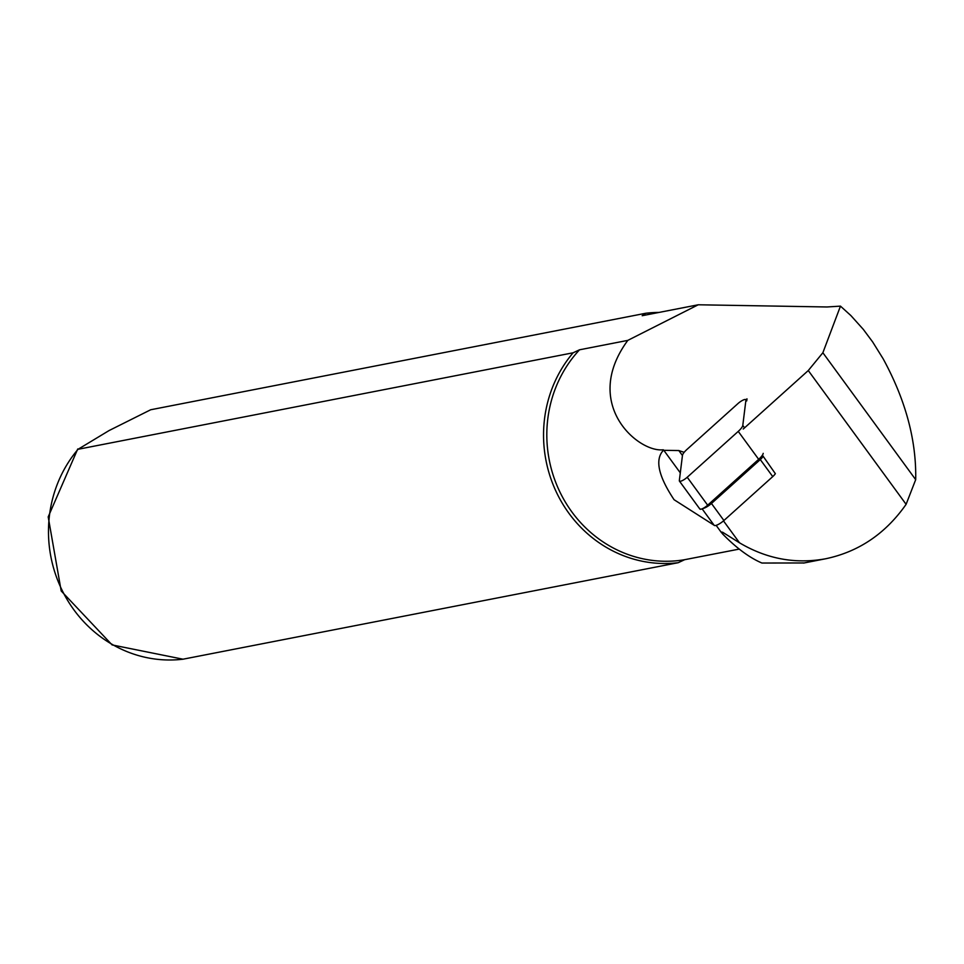 <?xml version="1.0" encoding="UTF-8"?>
<svg xmlns="http://www.w3.org/2000/svg" width="964" height="964" viewBox="0 0 964 964"><rect width="100%" height="100%" fill="white"/><g stroke="black" fill="none" stroke-linecap="round" stroke-linejoin="round"><path stroke-width="1.45" d="M658.882 312.444A125.802 118.162 79 0 0 645.747 313.264L642.181 315.71L698.237 304.781L827.028 306.974L840.463 306.13L822.87 352.74L808.278 370.538L743.244 429.028M803.542 562.964L761.922 563.036C749.51 557.722 736.46 548.082 722.771 534.116L721.048 531.935L722.675 532.273L739.509 542.804C766.729 558.951 795.457 564.277 825.702 558.759C858.767 551.782 885.579 533.634 906.112 504.329L915.692 479.662C916.487 440.355 905.63 400.06 883.132 358.765L872.649 341.931L863.31 329.387L850.851 315.529L840.463 306.13M763.114 456.213A7.869 2.049 143.8 0 1 760.283 459.575L772.742 476.602A7.869 2.049 -36.2 0 0 775.345 473.673L762.391 455.213M684.151 452.321L678.813 450.55L663.389 450.309C654.737 459.539 658.304 475.999 674.077 499.714L714.131 525.26L702.105 508.823M663.22 449.923L663.232 449.778C638.325 452.827 581.147 404.073 627.793 340.388L579.533 349.799A123.838 116.319 79 0 0 560.699 493.604A123.838 116.319 79 0 0 684.645 559.698L678.234 562.699L182.907 659.219M739.243 549.094L684.645 559.698M645.747 313.264L150.685 409.76L109.077 430.559L78.06 449.284L573.122 352.788L579.533 349.799M698.237 304.781L627.793 340.388M573.122 352.788A125.802 118.162 79 0 0 557.65 494.773A125.802 118.162 79 0 0 678.234 562.699M746.726 400.928L746.992 398.843L745.919 399.807M772.742 476.602L723.916 520.512A7.869 2.049 143.8 0 1 714.143 525.284M702.804 508.51A7.869 2.049 -36.2 0 0 711.456 503.473L760.283 459.575M699.756 508.582A6.29 1.639 -36.2 0 0 699.84 509.016A6.29 1.639 -36.2 0 0 707.66 505.196L758.668 459.322A11.797 3.085 -36.2 0 0 763.211 453.357M745.919 400.132A6.29 1.639 -36.2 0 0 745.835 399.699A6.29 1.639 -36.2 0 0 738.014 403.518L687.007 449.393A11.797 3.085 -36.2 0 0 682.464 455.357L679.331 480.65A6.29 1.639 -36.2 0 0 679.415 481.072A6.29 1.639 -36.2 0 0 687.224 477.252L738.243 431.39A11.797 3.085 -36.2 0 0 742.786 425.425L745.919 400.132M915.692 479.662L822.87 352.74M739.509 542.804L723.482 520.885M906.112 504.329L808.278 370.538M78.06 449.284A125.802 118.162 79 0 0 62.588 591.269A125.802 118.162 79 0 0 183.172 659.183M682.452 455.514L678.813 450.55M680.295 472.842L663.533 449.935M711.456 503.473L723.916 520.512M687.224 477.252L707.66 505.196M738.243 431.39L758.668 459.322M742.786 425.425L744.557 427.847M803.566 563.072L825.702 558.759M716.131 525.344L721.409 532.562M77.747 448.971L48.2 516.885L61.19 590.956L112.101 644.916L183.027 659.207M699.84 509.016L679.415 481.072"/></g></svg>
